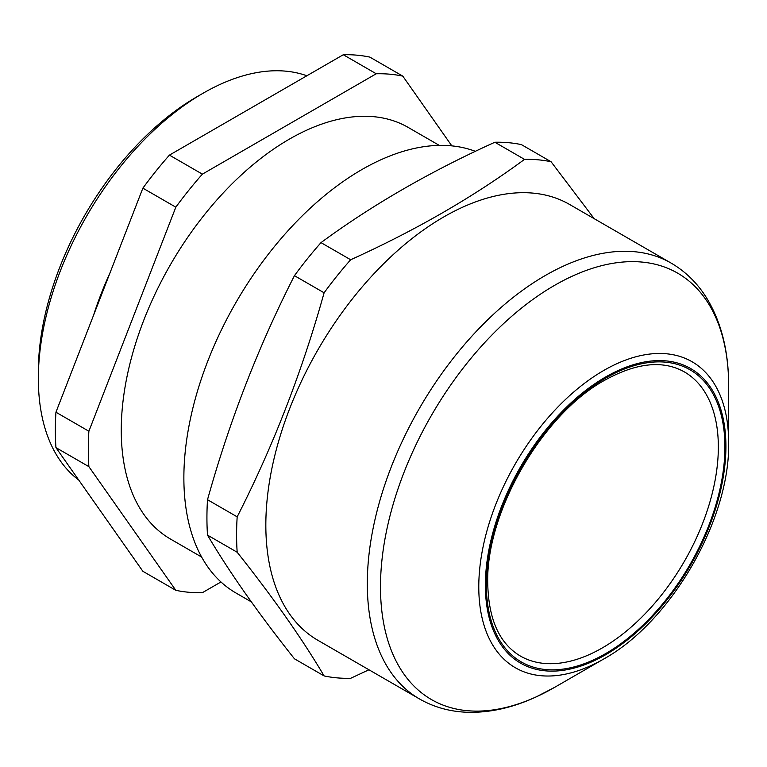 <?xml version="1.0" encoding="UTF-8"?>
<svg xmlns="http://www.w3.org/2000/svg" width="767" height="767" viewBox="0 0 767 767"><rect width="100%" height="100%" fill="white"/><g stroke="black" fill="none" stroke-linecap="round" stroke-linejoin="round"><path stroke-width="1.15" d="M142.873 571.29L55.943 447.621L88.886 466.643L175.825 590.322L142.873 571.29M55.943 447.621A284.269 164.119 -60 0 1 55.943 412.215L142.873 188.155A284.269 164.119 -60 0 1 169.43 155.116L343.29 54.735A284.269 164.119 -60 0 1 369.847 57.113L402.8 76.134A284.269 164.119 120 0 0 376.242 73.766L202.383 174.147A284.269 164.119 120 0 0 175.825 207.176L88.886 431.236A284.269 164.119 120 0 0 88.886 466.643M175.825 590.322A284.269 164.119 120 0 0 202.383 592.69L220.954 581.961M451.821 145.874L402.8 76.134M201.616 557.034L170.475 539.048A237.665 137.216 -60 0 1 134.052 348.611A237.665 137.216 -60 0 1 289.312 139.172A237.665 137.216 -60 0 1 408.14 127.399L439.28 145.385M343.29 54.735L376.242 73.766M202.383 174.147L169.43 155.116M142.873 188.155L175.825 207.176M88.886 431.236L55.943 412.215M251.336 601.874L235.987 593.016A251.643 145.289 -60 0 1 183.869 477.812A251.643 145.289 -60 0 1 286.139 232.804A251.643 145.289 -60 0 1 475.387 151.339M207.512 535.126A284.269 164.119 -60 0 1 206.927 517.763A284.269 164.119 -60 0 1 207.512 499.72C229.515 420.891 258.498 346.205 294.451 275.669A284.269 164.119 -60 0 1 320.999 242.631C372.005 205.086 429.961 171.626 494.868 142.25A284.269 164.119 -60 0 1 521.426 144.627L551.08 161.751A284.269 164.119 120 0 0 524.532 159.373C473.498 196.927 415.551 230.388 350.663 259.754A284.269 164.119 120 0 0 324.105 292.793C302.102 371.621 273.129 446.308 237.176 516.843A284.269 164.119 120 0 0 236.591 534.887A284.269 164.119 120 0 0 237.176 552.25C273.205 597.579 302.179 638.806 324.105 675.928L294.451 658.805C258.421 613.475 229.438 572.249 207.512 535.126L237.176 552.25M237.176 516.843L207.512 499.72M324.105 675.928A284.269 164.119 120 0 0 350.663 678.296L368.946 669.783M317.95 640.34A251.643 145.289 -60 0 1 265.833 525.136A251.643 145.289 -60 0 1 375.677 271.892A251.643 145.289 -60 0 1 569.593 204.473L671.067 263.062A251.643 145.289 120 0 0 477.16 330.481A251.643 145.289 120 0 0 367.307 583.725A251.643 145.289 120 0 0 419.434 698.919L317.95 640.34M594.185 218.672L551.08 161.751M728.65 442.617C730.136 519.556 671.087 621.826 603.715 659.006A176.678 102.011 120 0 1 478.781 586.88A176.678 102.011 120 0 1 603.715 370.49A176.678 102.011 120 0 1 728.65 442.617L728.65 385.868C728.698 351.411 721.344 322.082 706.56 297.864C697.318 283.071 685.487 271.47 671.067 263.062M78.723 480.037A233.005 134.522 -60 0 1 38.35 378.582L38.35 371.583A224.434 129.575 -60 0 1 197.042 96.709L203.111 93.21A233.005 134.522 -60 0 1 306.867 75.77M38.35 378.582A233.005 134.522 -60 0 1 203.111 93.21M109.873 273.196A233.005 134.522 120 0 0 93.564 315.227M294.451 275.669L324.105 292.793M350.663 259.754L320.999 242.631M494.868 142.25L524.532 159.373M603.715 659.006L554.57 687.385A246.188 142.135 -60 0 1 380.49 586.88A246.188 142.135 -60 0 1 554.57 285.362A246.188 142.135 -60 0 1 728.65 385.868M725.918 446.423A170.092 98.205 120 0 0 605.652 376.981A170.092 98.205 120 0 0 485.377 585.298A170.092 98.205 120 0 0 605.652 654.74A170.092 98.205 120 0 0 725.918 446.423M486.364 584.732A168.692 97.399 -60 0 1 605.652 378.121A168.692 97.399 -60 0 1 724.93 446.998A168.692 97.399 -60 0 1 605.652 653.599A168.692 97.399 -60 0 1 486.364 584.732M718.343 446.998A164.033 94.705 -60 0 1 646.744 612.076A164.033 94.705 -60 0 1 520.333 656.015C499.269 643.455 488.397 619.055 487.726 582.824C485.981 512.059 542.518 414.132 604.684 380.259C636.389 362.724 662.956 359.934 684.365 371.899A164.033 94.705 -60 0 1 718.343 446.998M554.57 687.385L536.008 696.992C512.481 707.807 489.576 712.898 467.314 712.265C449.874 711.651 433.921 707.203 419.434 698.919"/></g></svg>
